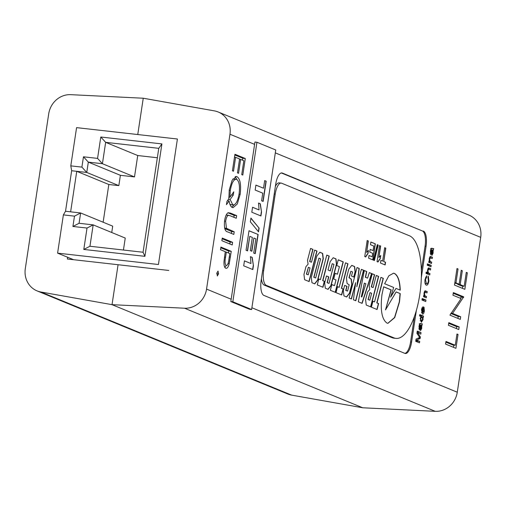 <?xml version="1.0" encoding="UTF-8"?>
<svg xmlns="http://www.w3.org/2000/svg" width="506" height="506" viewBox="0 0 506 506"><rect width="100%" height="100%" fill="white"/><g stroke="black" fill="none" stroke-linecap="round" stroke-linejoin="round"><path stroke-width="0.76" d="M421.378 270.596L425.065 246.182A13.51 4.915 96.4 0 0 422.377 230.957L281.374 172.963A13.51 4.915 96.4 0 0 281.368 172.963L282.373 173.077A13.51 4.915 96.4 0 0 281.874 172.951A13.51 4.915 96.4 0 0 275.662 184.437L261.185 280.16A13.51 4.915 96.4 0 0 263.873 295.39L404.882 353.378A13.51 4.915 96.4 0 0 410.587 341.904L414.452 316.37M168.783 270.451L118.069 264.727L112.028 304.663L362.751 407.779L435.249 411.327A21.613 20.025 -67.6 0 0 457.279 392.22L480.7 237.352A21.613 20.025 -67.6 0 0 468.917 215.107L218.187 111.99A21.613 20.025 -67.6 0 0 214.367 110.877L143.249 98.221L137.758 134.533L143.249 98.221L70.751 94.673A21.613 20.025 -67.6 0 0 48.721 113.78L25.3 268.648A21.613 20.025 -67.6 0 0 37.083 290.893A21.613 20.025 -67.6 0 0 40.904 292.006L112.028 304.663L184.526 308.217A21.613 20.025 -67.6 0 0 206.549 289.103L229.971 134.235A21.613 20.025 -67.6 0 0 218.187 111.99M282.373 173.077L422.377 230.957M425.065 246.182L426.065 246.295A13.51 4.915 96.4 0 0 423.377 231.071M426.065 246.295L421.353 277.465M416.387 310.286L411.593 342.018L410.587 341.904M404.882 353.378A13.51 4.915 96.4 0 0 405.376 353.504A13.51 4.915 96.4 0 0 411.593 342.018M433.731 248.636L431.466 248.206L430.416 250.913L430.701 254.777L430.815 251.337L431.169 249.983L431.707 249.837L431.422 253.297L431.928 255.422L433.092 253.202L433.123 250.268L433.731 248.636L430.644 248.509M430.593 249.92L433.522 249.996M428.24 265.637L430.985 266.77L431.194 265.403L428.449 264.277L428.24 265.637M428.462 267.908L428.968 267.965L427.507 270.16L427.57 272.607L426.197 272.038L425.989 273.404L429.752 274.948L429.955 273.588L428.481 272.981L427.893 270.64L428.784 269.337L430.492 270.04L430.701 268.68L428.702 267.889M427.703 269.192L428.784 269.337M423.541 296.725L426.286 297.857L426.495 296.491L425.021 295.89L424.433 293.537L425.388 292.272L427.026 292.949L427.235 291.582L425.091 290.779L424.053 292.974L424.129 295.523L423.743 295.365L423.541 296.725M424.23 292.107L425.388 292.272M422.972 306.921L423.446 306.971C422.592 306.623 421.941 307.597 421.498 309.887L422.396 314.074C423.269 314.39 423.92 313.359 424.351 310.981L424.047 307.262L423.92 310.785L422.7 312.752L423.566 307.028L423.206 306.908M422.776 312.759L421.479 312.613L422.776 312.759M422.346 323.903L420.081 323.473L419.031 326.187L419.316 330.045L419.43 326.604L419.79 325.25L420.322 325.105L420.037 328.565L420.549 330.69L421.707 328.47L421.745 325.535L422.346 323.903L419.259 323.777M419.208 325.187L422.143 325.263M456.988 268.541L454.489 285.074L464.85 289.331L467.348 272.797L466.285 272.361L464.185 286.263L460.201 284.625L462.301 270.723L461.238 270.286L459.138 284.189L455.95 282.879L458.05 268.977L456.988 268.541M448.803 322.651L448.405 325.282L458.771 329.545L459.17 326.914L448.803 322.651M217.308 275.941L218.541 273.854L218.048 271.058L216.815 273.145L217.422 275.966M232.222 244.955L232.621 242.323L222.26 238.06L221.862 240.692L232.222 244.955M226.467 204.664L229.098 200.964C229.699 204.658 230.787 206.84 232.374 207.498L233.045 207.669L237.257 204.044L240.167 194.304C241.28 184.741 240.224 178.858 236.998 176.67L236.359 176.499L232.153 180.199L229.256 189.933L228.857 198.713L226.96 201.382L226.467 204.664M242.798 175.057L245.296 158.523L234.936 154.26L232.431 170.8L233.494 171.237L235.6 157.328L239.585 158.973L237.478 172.875L238.541 173.311L240.647 159.409L243.835 160.718L241.735 174.621L242.798 175.057M236.258 218.276L236.656 215.645L230.401 213.07L228.136 212.697C226.441 213.715 225.246 216.467 224.563 220.958C223.962 227.757 224.961 231.394 227.555 231.862L233.816 234.43L234.215 231.805L226.441 228.288L225.651 221.242C226.271 217.491 227.27 215.499 228.655 215.271L226.201 214.993L230.053 215.72L236.258 218.276M225.752 268.237C227.118 268.692 228.276 267.181 229.224 263.702L231.261 251.343L220.894 247.08L220.496 249.711L225.278 251.678L224.006 261.305C223.797 265.245 224.379 267.56 225.752 268.237L226.106 268.332M445.963 341.436L445.565 344.067L455.925 348.33L458.031 334.428L456.969 333.992L455.261 345.263L445.963 341.436M449.942 315.137L460.302 319.394L460.7 316.769L452.566 313.416L463.711 296.851L453.351 292.588L452.952 295.219L461.111 298.572L449.942 315.137M415.723 341.31L419.48 342.853L419.708 341.354L416.527 340.045L420.132 338.533L420.372 336.964L417.621 332.822L420.802 334.131L421.03 332.625L417.267 331.082L416.931 333.321L419.683 337.508L416.065 339.052L415.723 341.31M422.902 317.319L423.313 317.49L423.522 316.13L419.765 314.58L419.556 315.946L420.948 316.516L420.201 318.445L421.371 322.309L423.048 319.609L422.902 317.319L422.383 317.262M421.966 299.995L425.729 301.538L425.957 300.039L422.194 298.496L421.966 299.995M426.191 285.074C427.399 285.548 428.297 284.176 428.892 280.95L428.297 276.093L427.95 277.541L428.437 280.912C427.95 283.177 427.279 284.068 426.419 283.575L425.457 279.641L426.634 277.288L426.748 275.745L425.034 279.394C424.66 282.633 425.046 284.53 426.191 285.074L426.476 285.15M425.078 283.468L426.729 283.657L425.065 283.423M427.228 265.22L427.709 265.422L427.918 264.056L427.431 263.86L427.228 265.22M428.734 262.367L431.485 263.493L431.688 262.133L430.214 261.526L429.626 259.173L430.587 257.915L432.225 258.585L432.434 257.225L430.29 256.415L429.252 258.617L429.322 261.159L428.943 261.001L428.734 262.367M429.43 257.744L430.587 257.915M432.472 250.192L433.123 250.268M432.624 253.145L433.092 253.202M430.65 249.673L431.403 249.762M430.366 251.286L430.815 251.337M430.245 253.348L430.954 253.43M431.099 248.56L430.922 249.692M431.194 265.403L428.595 265.112L428.5 265.745M429.955 273.588L427.355 273.291L427.26 273.923M426.134 272.443L427.57 272.607M428.019 268.351L430.701 268.68M428.101 268.382L427.968 269.224M427.45 270.59L427.893 270.64M426.096 272.709L428.481 272.981M426.084 272.772L427.355 273.291M426.495 296.491L423.889 296.2L423.794 296.832M423.724 295.479L424.129 295.523M424.54 291.254L427.235 291.582M424.635 291.292L424.509 292.139M423.99 293.486L424.433 293.537M423.686 295.738L425.021 295.89M423.895 310.931L424.351 310.981M422.858 306.952L423.566 307.028M421.087 325.459L421.745 325.535M421.245 328.413L421.707 328.47M419.265 324.941L420.024 325.029M418.981 326.553L419.43 326.604M418.867 328.622L419.575 328.698M419.714 323.827L419.544 324.96M456.943 268.85L458.05 268.977M454.837 282.753L455.95 282.879M454.78 283.145L459.138 284.189M461.194 270.596L462.301 270.723M457.747 284.03L457.696 284.347L460.201 284.625M457.696 284.347L461.687 285.985L464.185 286.263M466.241 272.671L467.348 272.797M462.794 286.111L462.459 288.35M448.695 323.353L456.665 326.629L459.17 326.914M456.665 326.629L456.374 328.558M216.751 273.651L218.541 273.854M222.153 238.762L230.122 242.039L232.621 242.323M230.122 242.039L229.832 243.968M227.396 200.774L229.098 200.964M235.739 176.524L236.998 176.67M235.107 176.733L236.916 179.453M239.053 194.177L240.167 194.304M234.069 204.917L231.792 207.175M234.828 154.969L242.798 158.245L245.296 158.523M242.798 158.245L242.5 160.168M239.534 159.282L240.647 159.409M234.487 157.208L235.6 157.328M230.401 213.07L227.928 212.792L234.158 215.36L236.656 215.645M234.158 215.36L233.867 217.289M224.544 221.122L225.651 221.242M224.626 228.079L226.441 228.288M224.753 228.623L231.71 231.52L234.215 231.805M231.71 231.52L231.419 233.449M220.787 247.782L228.756 251.058L231.261 251.343M228.756 251.058L228.465 252.987M228.035 263.569L229.224 263.702M226.011 265.612L224.879 267.497M445.856 342.138L452.762 344.978L455.261 345.263M456.918 334.302L458.031 334.428M453.869 345.105L453.534 347.344M460.7 316.769L458.202 316.484L457.911 318.413M453.243 293.29L461.213 296.567L463.711 296.851M461.213 296.567L461.124 297.167L463.622 297.446M461.124 297.167L460.359 298.262M450.954 313.239L452.566 313.416M450.814 313.442L458.202 316.484M419.708 341.354L417.108 341.063L416.988 341.828M417.159 331.81L421.03 332.625M418.424 332.334L418.31 333.106M417.014 332.752L417.621 332.822M419.234 336.838L420.372 336.964M417.861 338.28L420.132 338.533M415.919 339.975L416.527 340.045M415.837 340.538L417.108 341.063M423.522 316.13L420.922 315.833L420.828 316.471M420.79 316.718L421.979 316.946L422.637 319.292L421.346 320.88L420.65 318.533L420.195 318.483M422.586 319.552L423.048 319.609M419.651 315.314L420.922 315.833M425.957 300.039L423.358 299.748L423.237 300.513M422.086 299.223L423.358 299.748M428.443 280.9L428.892 280.95M425.54 283.524L425.261 284.018M425.59 277.174L426.634 277.288M425.002 279.59L425.457 279.641M427.918 264.056L427.412 263.999M431.688 262.133L429.088 261.836L428.993 262.475M428.924 261.115L429.322 261.159M429.739 256.89L432.434 257.225M429.828 256.928L429.702 257.775M429.189 259.123L429.626 259.173M428.886 261.374L430.214 261.526M230.3 204.595L233.266 205.006L229.945 204.405M227.959 200.838L227.808 200.186M228.801 197.58L229.11 197.144M232.88 178.966L236.606 179.301C239.211 181.167 240.04 186.031 239.104 193.88C237.712 201.508 235.613 205.177 232.798 204.873L230.129 199.509L233.272 195.095L231.571 194.899M431.7 249.958L432.63 250.432L432.706 252.709L432.111 254.05L432.143 250.008M431.416 253.974L432.149 254.056L431.416 253.974M421.454 312.48L422.27 312.569L421.928 310.07L421.479 310.02M421.928 310.07L422.409 308.527L421.821 308.458M422.409 308.527L422.927 308.211L421.953 308.097M422.927 308.211L422.27 312.569M420.315 325.225L421.245 325.7L421.321 327.977L420.726 329.317L420.758 325.276M420.037 329.242L420.771 329.324L420.037 329.242M228.427 199.32L230.129 199.509M229.199 190.338L230.306 190.458C231.672 182.774 233.772 179.054 236.606 179.301M228.788 197.106L229.914 197.232L230.306 190.458M233.272 195.095L233.772 191.812L229.914 197.232M229.8 253.538L228.984 258.895C228.541 263.095 227.599 265.327 226.144 265.606C224.917 264.189 224.721 261.4 225.543 257.238L226.34 252.114L229.8 253.538M225.233 251.988L226.34 252.114M224.481 257.118L225.543 257.238M420.189 320.753L421.555 320.937L420.195 320.785M420.65 318.533L421.979 316.946M37.083 290.893L287.813 394.01A21.613 20.025 -67.6 0 0 291.633 395.123L362.751 407.779L112.028 304.663L118.069 264.727L67.355 259.002L67.614 257.25M57.595 253.133L158.429 264.511L177.404 139.011L76.577 127.632L70.796 165.867L71.656 170.737L65.527 211.261L63.377 214.892L57.595 253.133L73.585 259.704M70.796 165.867L81.896 167.119L83.458 156.803L97.563 158.391L100.795 137.012L161.914 143.913L144.912 256.333L83.794 249.433L87.026 228.054L72.921 226.467L74.483 216.151L63.377 214.892M143.059 252.247L158.77 148.334L105.659 142.338L102.421 163.716L88.322 162.122L86.76 172.445L76.754 171.313L70.631 211.837L80.631 212.963L79.069 223.279L93.174 224.873L89.941 246.251L143.059 252.247L144.912 256.333M123.439 250.034L125.248 238.06L93.174 224.873L87.026 228.054M111.744 232.507L112.705 226.157L80.631 212.963L74.483 216.151M157.347 157.745L137.733 155.532L134.495 176.91L120.396 175.316L118.834 185.632L108.828 184.507L76.754 171.313L71.656 170.737M108.828 184.507L103.129 222.216M118.834 185.632L86.76 172.445L81.896 167.119M120.396 175.316L88.322 162.122L83.458 156.803M134.495 176.91L102.421 163.716L97.563 158.391M137.733 155.532L105.659 142.338L100.795 137.012M70.631 211.837L65.527 211.261M79.069 223.279L72.921 226.467M89.941 246.251L83.794 249.433M158.77 148.334L161.914 143.913M419.828 294.271A51.871 18.867 96.4 0 0 409.499 235.796L281.659 183.216A12.966 4.718 96.4 0 0 281.178 183.096A12.966 4.718 96.4 0 0 275.213 194.127L263.632 270.704A12.966 4.718 96.4 0 0 266.213 285.321L394.06 337.9A51.871 18.867 96.4 0 0 395.964 338.394A51.871 18.867 96.4 0 0 419.828 294.271M330.355 290.299L335.383 292.367L343.27 261.874L338.242 259.806L336.762 265.536L339.431 266.637L337.464 274.208L335.193 273.272L333.713 279.008L335.99 279.938L334.504 285.669L331.841 284.568L330.355 290.299M324.669 282.93L325.314 288.224L328.09 289.369L331.095 285.574L336.629 264.176L335.984 258.876L333.201 257.731L330.203 261.532L328.014 269.989L330.342 270.95L332.227 263.677L333.941 264.379L329.014 283.404L327.3 282.702L328.805 276.902L326.471 275.941L324.669 282.93M343.315 290.596L343.96 295.896L346.654 297.003L349.652 293.202L351.942 284.378L351.29 279.078L349.191 277.731L350.86 271.26L352.543 271.95L351.48 276.067L353.922 277.073L355.275 271.842L354.63 266.548L351.765 265.365L348.767 269.167L346.446 278.136L347.084 283.449L349.191 284.796L347.559 291.114L345.959 290.457L347.021 286.345L344.662 285.378L343.315 290.596M336.003 292.626L341.695 294.966L343.239 289.008L341.613 288.344L347.964 263.803L345.516 262.797L339.172 287.338L337.546 286.668L336.003 292.626M384.636 283.739L393.681 287.459L390.588 297.186L395.996 288.407L400.252 290.159C399.911 280.982 397.988 275.409 394.49 273.442L393.554 273.202L388.823 275.808L384.636 283.739M400.252 293.6L396.154 291.918L385.502 309.912L391.227 289.9L383.656 286.788L381.96 294.656C380.177 309.988 381.847 319.469 386.982 323.081L387.919 323.328L394.712 317.61L399.506 301.873L400.252 293.6L396.122 291.962M303.961 274.41L304.606 279.71L309.122 281.57L317.015 251.077L314.631 250.097L311.494 262.222L309.836 261.545L312.974 249.414L310.589 248.433L307.503 260.343L308.103 264.157L305.972 266.618L303.961 274.41M317.268 284.916L322.967 287.263L324.504 281.304L322.879 280.634L329.229 256.099L326.781 255.094L320.431 279.635L318.805 278.964L317.268 284.916M311.304 277.433L311.955 282.734L314.764 283.885L317.762 280.09L323.296 258.692L322.651 253.392L319.843 252.241L316.845 256.036L311.304 277.433M365.598 299.761L366.243 305.061L370.759 306.914L378.652 276.428L376.262 275.441L373.131 287.572L371.474 286.889L374.611 274.764L372.226 273.784L369.14 285.694L369.741 289.502L367.609 291.968L365.598 299.761M371.385 307.174L377.084 309.52L378.621 303.562L376.995 302.892L383.346 278.357L380.904 277.351L374.554 301.892L372.928 301.222L371.385 307.174M349.134 298.021L351.436 298.97L355.655 282.652L353.435 299.792L355.813 300.766L363.7 270.28L361.373 269.318L356.806 286.706L359.235 268.439L357.021 267.529L349.134 298.021M358.318 301.797L362.106 303.36L371.739 273.582L369.298 272.576L367.596 278.142L365.547 277.301L366.742 271.526L364.301 270.52L358.318 301.797M382.631 261.083L384.655 247.693L385.819 248.174L383.795 261.564L385.547 262.285L385.142 264.961L380.474 263.044L380.879 260.369L382.631 261.083L380.873 260.426M377.982 262.019L377.052 261.64L379.481 245.568L380.651 246.042L378.918 257.484L380.765 255.505L380.297 258.598L377.982 262.019M373.485 260.166L377.299 244.67L378.197 245.037L374.383 260.539L373.485 260.166M370.481 244.708L370.885 242.032L375.332 243.86L372.903 259.932L368.602 258.161L369.007 255.486L372.138 256.77L372.669 253.272L369.753 252.07L370.164 249.395L373.074 250.59L373.763 246.055L370.481 244.708M365.674 256.959L364.744 256.574L367.173 240.502L368.336 240.982L366.61 252.424L368.457 250.438L367.988 253.531L365.674 256.959M261.4 278.73A12.966 4.718 96.4 0 0 264.214 285.093L392.061 337.673A51.871 18.867 96.4 0 0 393.965 338.166L395.964 338.394M281.178 183.096L279.179 182.868A12.966 4.718 96.4 0 0 275.359 186.429M384.649 247.75L385.819 248.174M385.623 248.149L383.795 261.564M383.599 261.545L385.547 262.285M385.344 262.26L384.946 264.885M379.475 245.625L380.651 246.042M380.449 246.024L378.918 257.484M380.544 255.631L380.297 258.598M380.101 258.572L377.78 261.994M377.286 244.721L378.197 245.037M377.995 245.012L374.193 260.464M370.879 242.089L375.332 243.86M375.129 243.835L372.707 259.85M369 255.543L372.138 256.77M370.152 249.445L373.074 250.59M367.166 240.559L368.336 240.982M368.14 240.957L366.61 252.424M368.235 250.565L367.988 253.531M367.786 253.512L365.471 256.934M367.596 278.142L365.351 277.282L366.54 271.507L364.288 270.577M361.923 303.284L371.537 273.563L369.279 272.633M364.345 283.139L361.309 296.832L361.847 296.997L365.876 283.771L364.345 283.139L361.505 296.851L361.847 296.997M356.869 286.731L359.032 268.42L357.008 267.585M355.623 300.69L363.504 270.255L361.36 269.375M351.246 298.894L355.655 282.652M374.554 301.892L372.916 301.272M376.9 309.438L378.425 303.543L376.793 302.873L383.143 278.332L380.892 277.408M373.131 287.572L371.271 286.87L374.408 274.739L372.207 273.835M370.575 306.838L378.45 276.402L376.249 275.498M370.019 292.626L368.033 299.514L369.854 300.203L371.644 293.297L370.019 292.626L368.229 299.533L369.854 300.203M314.599 283.822L317.566 280.065L323.094 258.667L322.448 253.373L319.805 252.285M318.944 258.136L313.783 277.282L315.662 278.003L320.627 258.825L318.944 258.136L313.979 277.307L315.662 278.003M320.431 279.635L318.793 279.015M322.777 287.18L324.302 281.285L322.676 280.615L329.026 256.074L326.768 255.15M311.494 262.222L309.634 261.52L312.771 249.395L310.576 248.49M308.938 281.494L316.819 251.058L314.618 250.147M308.382 267.282L306.396 274.163L308.224 274.859L310.007 267.952L308.382 267.282L306.598 274.189L308.224 274.859M387.817 323.315L394.56 317.502L399.31 301.848L400.05 293.581M385.502 309.912L391.024 289.881L383.643 286.845M400.05 290.134C399.708 280.956 397.792 275.39 394.288 273.423L393.453 273.189M390.815 296.465L395.996 288.407M339.172 287.338L337.534 286.725M341.512 294.89L343.043 288.989L341.411 288.319L347.761 263.784L345.503 262.854M347.559 291.114L345.756 290.438L346.825 286.326L344.649 285.428M353.738 276.997L355.073 271.823L354.428 266.523L351.727 265.416M346.49 296.933L349.456 293.183L351.74 284.359L351.094 279.059L348.988 277.705L350.86 271.26M329.014 283.404L327.104 282.683L328.603 276.877L326.459 275.998M330.159 270.874L332.227 263.677M327.926 289.299L330.892 285.548L336.427 264.151L335.782 258.857L333.169 257.782M334.504 285.669L331.822 284.625M337.464 274.208L335.181 273.329M335.193 292.291L343.068 261.855L338.229 259.863M246.055 250.268L249.009 230.749L258.13 234.499L255.226 253.689L253.708 253.07L255.859 238.838L253.873 238.022L251.868 251.254L250.35 250.628L252.349 237.396L249.774 236.334L247.573 250.894L246.055 250.268M260.932 215.967L251.811 212.216L252.557 207.251L259.053 209.927L258.541 203.032L260.293 203.76L261.539 211.989L260.932 215.967M232.823 301.791L251.621 309.52L275.751 149.985L256.947 142.256L232.823 301.791L230.818 301.563L249.622 309.299L251.621 309.52M255.163 190.047L255.91 185.082L263.518 188.213L264.67 180.598L266.188 181.224L263.139 201.413L261.615 200.787L262.766 193.172L255.163 190.047M250.356 221.811L250.925 218.067L259.097 228.117L258.534 231.856L250.356 221.811M252.829 269.578L243.702 265.821L244.455 260.862L250.951 263.531L250.432 256.643L252.19 257.364L253.43 265.593L252.829 269.578M256.947 142.256L254.948 142.028L230.818 301.563M255.903 185.139L263.518 188.213M264.657 180.655L266.188 181.224M265.992 181.205L262.943 201.331M252.551 207.308L259.053 209.927M258.541 203.096L260.293 203.76M260.097 203.735L261.539 211.989M261.336 211.963L260.742 215.891M250.894 218.257L259.097 228.117M258.895 228.092L258.357 231.64M248.996 230.806L258.13 234.499M257.933 234.48L255.037 253.614M251.678 251.178L253.873 238.022M247.383 250.818L249.774 236.334M244.442 260.913L250.951 263.531M250.432 256.7L252.19 257.364M251.988 257.339L253.43 265.593M253.228 265.574L252.633 269.496M184.526 308.217L435.249 411.327M229.971 134.235L254.594 144.362M275.308 152.882L480.7 237.352M457.279 392.22L251.887 307.749M231.172 299.229L206.549 289.103M431.156 248.402L432.478 248.554M419.771 323.669L421.093 323.821M225.505 228.965L228.004 229.25M229.281 256.966L230.388 257.092M431.529 252.07L431.979 252.121M420.151 327.338L420.594 327.388M291.633 395.123L40.904 292.006M394.06 337.9L392.061 337.673M275.213 194.127L274.214 194.013M263.632 270.704L262.633 270.59M266.213 285.321L264.214 285.093M430.65 249.66L431.491 249.755M419.272 324.928L420.106 325.023"/></g></svg>
